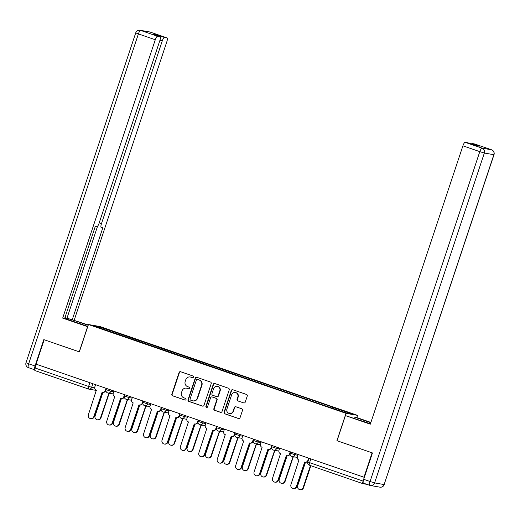 <?xml version="1.0" encoding="UTF-8"?>
<svg xmlns="http://www.w3.org/2000/svg" width="520" height="520" viewBox="0 0 520 520"><rect width="100%" height="100%" fill="white"/><g stroke="black" fill="none" stroke-linecap="round" stroke-linejoin="round"><path stroke-width="0.78" d="M193.466 377.104A0.891 0.858 -80.1 0 0 192.933 375.986L180.622 371.735A1.268 1.222 -80.1 0 0 179.062 372.541L171.853 394.206A1.268 1.222 -80.1 0 0 172.614 395.811L184.925 400.056A0.891 0.858 -80.1 0 0 186.017 399.497A0.891 0.858 -80.1 0 0 185.484 398.372L183.892 397.82A4.062 3.92 -80.1 0 1 181.467 392.691L182.065 390.884A4.062 3.92 -80.1 0 1 187.057 388.31L188.65 388.863A0.891 0.858 -80.1 0 0 189.742 388.297A0.891 0.858 -80.1 0 0 189.208 387.179L187.616 386.626A4.062 3.92 -80.1 0 1 185.192 381.498L185.79 379.691A4.062 3.92 -80.1 0 1 190.781 377.117L192.374 377.669A0.891 0.858 -80.1 0 0 193.466 377.104M243.672 402.935A1.268 1.222 -80.1 0 0 245.232 402.135L247.254 396.058A1.268 1.222 -80.1 0 0 246.493 394.453L232.823 389.74A1.268 1.222 -80.1 0 0 231.264 390.54L224.055 412.21A1.268 1.222 -80.1 0 0 224.816 413.81L238.485 418.529A1.268 1.222 -80.1 0 0 240.045 417.723L242.489 410.378A1.268 1.222 -80.1 0 0 241.728 408.779L235.879 406.757A1.268 1.222 -80.1 0 0 234.319 407.563L233.109 411.203A3.393 3.276 -80.1 0 1 229.424 413.478A3.393 3.276 -80.1 0 1 226.909 409.065L231.654 394.803A3.393 3.276 -80.1 0 1 235.339 392.529A3.393 3.276 -80.1 0 1 237.855 396.942L237.061 399.315A1.268 1.222 -80.1 0 0 237.822 400.92L244.01 402.994A1.268 1.222 -80.1 0 0 244.023 403L237.822 400.92M346.021 413.348L336.928 440.694L372.106 452.822L363.987 477.224L36.056 364.15L44.174 339.742L79.352 351.878L88.445 324.526L346.021 413.348L357.552 415.363L99.977 326.541L88.445 324.526M211.218 383.63A1.268 1.222 -80.1 0 0 210.457 382.025L196.787 377.312A1.268 1.222 -80.1 0 0 195.228 378.118L188.019 399.782A1.268 1.222 -80.1 0 0 188.78 401.388L202.449 406.101A1.268 1.222 -80.1 0 0 204.009 405.294L211.218 383.63M214.806 383.526L228.475 388.238A1.268 1.222 -80.1 0 1 229.236 389.844L222.027 411.509A1.268 1.222 -80.1 0 1 220.467 412.315L214.617 410.293A1.268 1.222 -80.1 0 1 213.857 408.694L216.781 399.906A1.268 1.222 -80.1 0 0 216.021 398.3L212.141 396.962A1.268 1.222 -80.1 0 0 210.581 397.768L207.539 406.913A0.891 0.858 -80.1 0 1 206.577 407.511A0.891 0.858 -80.1 0 1 205.92 406.354L213.245 384.325A1.268 1.222 -80.1 0 1 214.806 383.526A1.268 1.222 -80.1 0 0 213.583 384.391L213.245 384.325M356.811 417.586L357.552 415.363M363.987 477.224L364.319 477.282L363.058 481.084A2.587 0.676 109 0 0 362.888 483.652A2.587 0.676 109 0 0 362.915 483.659L366.912 484.354M88.406 388.999L34.983 370.578A2.587 0.676 -71 0 1 34.957 370.572A2.587 0.676 -71 0 1 35.126 368.01L88.602 386.445L94.679 387.913M36.374 364.26L35.126 368.01M113.575 332.826L93.749 325.858L99.398 326.846L119.23 333.684L118.658 334.581M331.916 407.979L332.423 407.193L333.209 407.329L119.23 333.684M332.423 407.193L352.255 414.031L346.606 413.049L325.981 406.068L113.581 332.696M119.652 334.925L120.023 333.821M99.398 326.846L99.691 327.906M192.667 377.715L191.113 377.175A4.062 3.92 -80.1 0 0 190.535 377.026L190.197 376.968M186.472 388.161L186.81 388.219A4.062 3.92 -80.1 0 1 187.395 388.375L188.942 388.908M180.609 371.735A1.268 1.222 -80.1 0 0 179.4 372.6L172.192 394.264A1.268 1.222 -80.1 0 0 172.952 395.87L185.224 400.101M196.768 377.306A1.268 1.222 -80.1 0 0 195.566 378.176L188.357 399.841A1.268 1.222 -80.1 0 0 189.111 401.447L202.787 406.159A1.268 1.222 -80.1 0 0 202.8 406.166L202.449 406.101M197.503 379.438A0.891 0.858 -80.1 0 0 196.411 379.997L190.08 399.016A0.891 0.858 -80.1 0 0 190.613 400.14L192.296 400.719A4.062 3.92 -80.1 0 0 197.281 398.144L201.604 385.144A4.062 3.92 -80.1 0 0 199.18 380.016L197.834 379.496A0.891 0.858 -80.1 0 0 197.581 379.45M192.875 400.868L193.213 400.926A4.062 3.92 -80.1 0 0 197.619 398.203L197.281 398.144M197.834 379.496L199.518 380.075A4.062 3.92 -80.1 0 1 201.942 385.203L197.619 398.203M211.958 396.916L212.297 396.975A1.268 1.222 -80.1 0 1 212.478 397.02L216.359 398.359A1.268 1.222 -80.1 0 1 217.119 399.965L214.194 408.753A1.268 1.222 -80.1 0 0 214.955 410.351L220.805 412.373A1.268 1.222 -80.1 0 0 220.818 412.38M213.583 384.391L206.252 406.413A0.891 0.858 -80.1 0 0 206.745 407.524M219.817 390.787A3.393 3.276 -80.1 0 0 217.302 386.373A3.393 3.276 -80.1 0 0 213.616 388.648L211.946 393.673A1.268 1.222 -80.1 0 0 212.7 395.278L216.587 396.617A1.268 1.222 -80.1 0 0 218.14 395.811L219.817 390.787L220.149 390.845A3.393 3.276 -80.1 0 0 217.633 386.432L217.302 386.373M216.769 396.663L217.1 396.721A1.268 1.222 -80.1 0 0 218.478 395.87L218.14 395.811M220.149 390.845L218.478 395.87M235.339 392.529L235.671 392.587A3.393 3.276 -80.1 0 1 238.186 397L237.4 399.373A1.268 1.222 -80.1 0 0 238.154 400.978M229.424 413.478L229.762 413.537A3.393 3.276 -80.1 0 0 233.441 411.262L233.109 411.203M235.859 406.75A1.268 1.222 -80.1 0 0 234.656 407.622L233.441 411.262M232.804 389.734A1.268 1.222 -80.1 0 0 231.602 390.598L224.393 412.269A1.268 1.222 -80.1 0 0 225.147 413.868L238.823 418.587A1.268 1.222 -80.1 0 0 238.836 418.587M105.963 389.987L105.755 390.604A2.587 2.496 99.9 0 1 102.947 392.34L95.102 415.935A2.977 2.867 -80.1 0 0 97.305 419.803A2.977 2.867 -80.1 0 0 100.529 417.807L108.869 393.341A2.587 2.496 -80.1 0 0 110.266 393.393M110.702 393.471A2.587 2.496 99.9 0 1 109.674 393.517L109.239 393.438M109.109 393.413L100.965 417.885A2.977 2.867 99.9 0 1 97.741 419.881L97.305 419.803M95.556 384.663L94.816 386.906A2.587 2.496 -80.1 0 0 96.356 390.175L88.374 414.759A2.977 2.867 -80.1 0 0 90.578 418.626A2.977 2.867 -80.1 0 0 93.808 416.637L102.141 392.171A2.587 2.496 -80.1 0 0 105.32 390.533L105.755 390.604M102.382 392.236L94.244 416.709A2.977 2.867 99.9 0 1 91.013 418.704L90.578 418.626M106.067 388.291L105.32 390.533M124.377 396.338L124.169 396.955A2.587 2.496 99.9 0 1 121.362 398.691L113.516 422.286A2.977 2.867 -80.1 0 0 115.72 426.153A2.977 2.867 -80.1 0 0 118.944 424.157L127.283 399.692A2.587 2.496 -80.1 0 0 128.68 399.744M129.116 399.822A2.587 2.496 99.9 0 1 128.089 399.867L127.653 399.789M127.523 399.763L119.385 424.236A2.977 2.867 99.9 0 1 116.155 426.231L115.72 426.153M142.792 402.688L142.584 403.306A2.587 2.496 99.9 0 1 139.782 405.041L131.93 428.636A2.977 2.867 -80.1 0 0 134.134 432.504A2.977 2.867 -80.1 0 0 137.358 430.508L145.698 406.042A2.587 2.496 -80.1 0 0 147.095 406.094M147.531 406.172A2.587 2.496 99.9 0 1 146.504 406.218L146.068 406.14M145.938 406.113L137.8 430.586A2.977 2.867 99.9 0 1 134.57 432.582L134.134 432.504M87.718 326.716L62.686 318.103L155.285 39.741L138.405 33.917L28.672 363.792L35.048 365.989L43.816 339.625L79.235 351.832L87.594 326.697M87.815 326.43L72.813 321.262A14.554 0.585 18.4 0 1 64.721 318.292M79.995 323.739L80.379 322.582A14.554 0.585 18.4 0 0 64.916 317.714M80.379 322.582L88.198 325.28M88.296 324.974L72.234 319.774L102.83 227.806L101.251 227.526A3.881 1.014 109 0 1 101.212 227.513A3.881 1.014 109 0 1 101.465 223.672L162.247 40.956L159.978 40.17M64.948 317.616L72.234 319.774M74.217 320.119L166.822 41.756A3.881 1.014 109 0 0 167.076 37.908A3.881 1.014 109 0 0 167.037 37.895L150.156 32.078L140.641 30.413L157.521 36.238L160.076 36.68A3.881 1.014 109 0 1 160.115 36.693A3.881 1.014 109 0 1 159.861 40.541L99.08 223.256A3.881 1.014 109 0 1 96.844 226.759L95.264 226.48L64.668 318.454L62.686 318.103M167.037 37.895L164.483 37.453A3.881 1.014 109 0 0 162.247 40.956M156.182 35.334A3.881 1.014 -71 0 1 156.923 34.846L152.523 34.08A3.881 1.014 -71 0 1 152.562 34.086A3.881 1.014 -71 0 1 152.601 34.105M157.521 36.238A3.881 1.014 109 0 0 155.285 39.741M35.048 365.989A3.881 1.014 109 0 0 34.742 369.811L28.457 367.647A3.881 1.014 -71 0 1 28.418 367.634A3.881 1.014 -71 0 1 28.672 363.792L26 362.739L135.733 32.87L138.405 33.917A3.881 1.014 -71 0 1 140.641 30.413A3.881 3.744 -80.1 0 0 140.082 30.271A3.881 3.881 0 0 0 135.733 32.87M67.041 317.986L97.526 226.337M354.569 418.418L354.952 417.261L356.941 417.606L370.897 422.422M354.952 417.261L370.799 422.728M369.766 485.335L363.474 483.165A3.881 1.014 -71 0 1 363.428 483.151A3.881 1.014 -71 0 1 363.688 479.31L372.457 452.946L337.044 440.732L345.404 415.597L364.15 421.72A14.554 0.585 18.4 0 0 370.435 423.82M345.404 415.597L370.312 424.184L462.917 145.815A3.881 1.014 -71 0 1 465.147 142.311L467.701 142.76A3.881 1.014 -71 0 1 467.74 142.773A3.881 1.014 -71 0 1 467.779 142.785M471.367 144.02A3.881 1.014 -71 0 1 472.108 143.526L474.663 143.975A3.881 1.014 -71 0 1 474.701 143.988A3.881 1.014 -71 0 1 474.74 144.001M467.701 142.76L475.254 145.366L479.661 146.133L472.108 143.526M113.971 391.014L113.23 393.257A2.587 2.496 -80.1 0 0 114.77 396.526L106.788 421.109A2.977 2.867 -80.1 0 0 108.992 424.976A2.977 2.867 -80.1 0 0 112.223 422.981L120.556 398.522A2.587 2.496 -80.1 0 0 123.734 396.884L124.169 396.955M120.796 398.587L112.658 423.059A2.977 2.867 99.9 0 1 109.434 425.054L108.992 424.976M124.481 394.641L123.734 396.884M132.386 397.365L131.644 399.607A2.587 2.496 -80.1 0 0 133.185 402.876L125.203 427.459A2.977 2.867 -80.1 0 0 127.406 431.327A2.977 2.867 -80.1 0 0 130.637 429.332L138.97 404.872A2.587 2.496 -80.1 0 0 142.149 403.228L142.584 403.306M139.217 404.937L131.073 429.41A2.977 2.867 99.9 0 1 127.849 431.405L127.406 431.327M142.896 400.991L142.149 403.228M161.207 409.038L160.999 409.656A2.587 2.496 99.9 0 1 158.197 411.392L150.345 434.987A2.977 2.867 -80.1 0 0 152.548 438.854A2.977 2.867 -80.1 0 0 155.773 436.859L164.112 412.393A2.587 2.496 -80.1 0 0 165.51 412.445M165.945 412.522A2.587 2.496 99.9 0 1 164.918 412.568L164.483 412.49M164.352 412.464L156.215 436.937A2.977 2.867 99.9 0 1 152.984 438.925L152.548 438.854M179.621 415.389L179.413 416.007A2.587 2.496 99.9 0 1 176.612 417.742L168.76 441.337A2.977 2.867 -80.1 0 0 170.963 445.204A2.977 2.867 -80.1 0 0 174.194 443.209L182.526 418.743A2.587 2.496 -80.1 0 0 183.924 418.795M184.366 418.873A2.587 2.496 99.9 0 1 183.333 418.912L182.897 418.841M182.767 418.815L174.629 443.287A2.977 2.867 99.9 0 1 171.399 445.276L170.963 445.204M198.036 421.74L197.834 422.357A2.587 2.496 99.9 0 1 195.026 424.093L187.174 447.688A2.977 2.867 -80.1 0 0 189.378 451.555A2.977 2.867 -80.1 0 0 192.608 449.56L200.941 425.094A2.587 2.496 -80.1 0 0 202.339 425.146M202.781 425.224A2.587 2.496 99.9 0 1 201.747 425.262L201.311 425.191M201.181 425.165L193.044 449.631A2.977 2.867 99.9 0 1 189.813 451.626L189.378 451.555M150.806 403.715L150.059 405.957A2.587 2.496 -80.1 0 0 151.606 409.227L143.624 433.81A2.977 2.867 -80.1 0 0 145.828 437.678A2.977 2.867 -80.1 0 0 149.052 435.682L157.385 411.216A2.587 2.496 -80.1 0 0 160.563 409.578L160.999 409.656M157.631 411.288L149.487 435.76A2.977 2.867 99.9 0 1 146.263 437.756L145.828 437.678M161.31 407.335L160.563 409.578M169.221 410.066L168.474 412.308A2.587 2.496 -80.1 0 0 170.02 415.571L162.038 440.161A2.977 2.867 -80.1 0 0 164.242 444.028A2.977 2.867 -80.1 0 0 167.466 442.032L175.799 417.567A2.587 2.496 -80.1 0 0 178.978 415.928L179.413 416.007M176.046 417.638L167.901 442.111A2.977 2.867 99.9 0 1 164.678 444.106L164.242 444.028M179.725 413.686L178.978 415.928M187.636 416.416L186.888 418.659A2.587 2.496 -80.1 0 0 188.435 421.922L180.453 446.511A2.977 2.867 -80.1 0 0 182.656 450.379A2.977 2.867 -80.1 0 0 185.881 448.383L194.22 423.917A2.587 2.496 -80.1 0 0 197.392 422.279L197.834 422.357M194.461 423.988L186.316 448.461A2.977 2.867 99.9 0 1 183.092 450.457L182.656 450.379M198.139 420.037L197.392 422.279M216.45 428.09L216.249 428.707A2.587 2.496 99.9 0 1 213.441 430.443L205.589 454.038A2.977 2.867 -80.1 0 0 207.792 457.899A2.977 2.867 -80.1 0 0 211.022 455.91L219.356 431.444A2.587 2.496 -80.1 0 0 220.753 431.496M221.195 431.574A2.587 2.496 99.9 0 1 220.161 431.613L219.726 431.541M219.596 431.516L211.458 455.981A2.977 2.867 99.9 0 1 208.234 457.977L207.792 457.899M206.05 422.767L205.303 425.009A2.587 2.496 -80.1 0 0 206.85 428.272L198.868 452.862A2.977 2.867 -80.1 0 0 201.071 456.729A2.977 2.867 -80.1 0 0 204.295 454.734L212.635 430.268A2.587 2.496 -80.1 0 0 215.806 428.63L216.249 428.707M212.875 430.339L204.731 454.812A2.977 2.867 99.9 0 1 201.506 456.807L201.071 456.729M216.554 426.387L215.806 428.63M234.864 434.441L234.663 435.058A2.587 2.496 99.9 0 1 231.855 436.793L224.003 460.388A2.977 2.867 -80.1 0 0 226.207 464.25A2.977 2.867 -80.1 0 0 229.437 462.26L237.77 437.794A2.587 2.496 -80.1 0 0 239.174 437.847M239.609 437.925A2.587 2.496 99.9 0 1 238.583 437.964L238.141 437.885M238.011 437.86L229.873 462.332A2.977 2.867 99.9 0 1 226.649 464.328L226.207 464.25M224.464 429.117L223.717 431.36A2.587 2.496 -80.1 0 0 225.264 434.623L217.282 459.212A2.977 2.867 -80.1 0 0 219.486 463.079A2.977 2.867 -80.1 0 0 222.709 461.084L231.049 436.618A2.587 2.496 -80.1 0 0 234.221 434.98L234.663 435.058M231.29 436.69L223.151 461.162A2.977 2.867 99.9 0 1 219.921 463.151L219.486 463.079M234.969 432.738L234.221 434.98M253.279 440.791L253.078 441.409A2.587 2.496 99.9 0 1 250.269 443.137L242.424 466.732A2.977 2.867 -80.1 0 0 244.621 470.6A2.977 2.867 -80.1 0 0 247.852 468.604L256.185 444.145A2.587 2.496 -80.1 0 0 257.589 444.197M258.024 444.269A2.587 2.496 99.9 0 1 256.997 444.314L256.555 444.236M256.432 444.21L248.287 468.683A2.977 2.867 99.9 0 1 245.063 470.678L244.621 470.6M242.879 435.468L242.131 437.71A2.587 2.496 -80.1 0 0 243.678 440.973L235.697 465.562A2.977 2.867 -80.1 0 0 237.9 469.43A2.977 2.867 -80.1 0 0 241.124 467.435L249.464 442.969A2.587 2.496 -80.1 0 0 252.642 441.331L253.078 441.409M249.704 443.04L241.566 467.512A2.977 2.867 99.9 0 1 238.336 469.501L237.9 469.43M253.383 439.088L252.642 441.331M271.7 447.142L271.492 447.759A2.587 2.496 99.9 0 1 268.684 449.488L260.839 473.083A2.977 2.867 -80.1 0 0 263.042 476.95A2.977 2.867 -80.1 0 0 266.266 474.955L274.599 450.496A2.587 2.496 -80.1 0 0 276.003 450.548M276.439 450.619A2.587 2.496 99.9 0 1 275.411 450.665L274.969 450.587M274.846 450.56L266.702 475.033A2.977 2.867 99.9 0 1 263.478 477.029L263.042 476.95M261.293 441.818L260.546 444.054A2.587 2.496 -80.1 0 0 262.093 447.324L254.111 471.913A2.977 2.867 -80.1 0 0 256.315 475.781A2.977 2.867 -80.1 0 0 259.545 473.785L267.878 449.319A2.587 2.496 -80.1 0 0 271.057 447.681L271.492 447.759M268.119 449.391L259.981 473.856A2.977 2.867 99.9 0 1 256.75 475.852L256.315 475.781M271.798 445.438L271.057 447.681M290.115 453.486L289.906 454.103A2.587 2.496 99.9 0 1 287.099 455.839L279.253 479.434A2.977 2.867 -80.1 0 0 281.457 483.301A2.977 2.867 -80.1 0 0 284.681 481.306L293.02 456.84A2.587 2.496 -80.1 0 0 294.418 456.898M294.853 456.969A2.587 2.496 99.9 0 1 293.826 457.015L293.391 456.937M293.261 456.911L285.116 481.384A2.977 2.867 99.9 0 1 281.892 483.379L281.457 483.301M279.708 448.168L278.961 450.404A2.587 2.496 -80.1 0 0 280.507 453.674L272.526 478.263A2.977 2.867 -80.1 0 0 274.729 482.125A2.977 2.867 -80.1 0 0 277.959 480.135L286.293 455.669A2.587 2.496 -80.1 0 0 289.471 454.031L289.906 454.103M286.533 455.741L278.395 480.207A2.977 2.867 99.9 0 1 275.164 482.203L274.729 482.125M290.219 451.789L289.471 454.031M308.185 460.791A2.587 2.496 99.9 0 1 305.513 462.189L297.668 485.784A2.977 2.867 -80.1 0 0 299.871 489.651A2.977 2.867 -80.1 0 0 303.095 487.656L310.447 465.569M310.863 465.712L303.531 487.734A2.977 2.867 99.9 0 1 300.307 489.729L299.871 489.651M298.123 454.512L297.382 456.755A2.587 2.496 -80.1 0 0 298.922 460.025L290.94 484.607A2.977 2.867 -80.1 0 0 293.144 488.475A2.977 2.867 -80.1 0 0 296.374 486.486L304.707 462.02A2.587 2.496 -80.1 0 0 307.886 460.382L308.295 460.454M304.947 462.085L296.81 486.558A2.977 2.867 99.9 0 1 293.586 488.553L293.144 488.475M308.633 458.14L307.886 460.382M362.863 483.639L309.439 465.218A2.587 0.676 -71 0 1 309.413 465.212A2.587 0.676 -71 0 1 309.582 462.644L363.058 481.084M92.846 383.734L91.637 387.381A2.587 2.496 -80.1 0 1 88.459 389.019A2.587 0.676 -71 0 1 88.433 389.012A2.587 0.676 -71 0 1 88.602 386.445L89.849 382.7M295.412 453.583L295.016 454.772L297.869 455.273M276.998 447.232L276.601 448.428L279.454 448.923M258.583 440.882L258.187 442.078L261.04 442.572M240.169 434.531L239.772 435.728L242.625 436.222M221.754 428.181L221.358 429.377L224.211 429.878M203.339 421.831L202.943 423.026L205.797 423.527M184.925 415.48L184.529 416.676L187.382 417.176M166.511 409.13L166.108 410.325L168.968 410.826M148.096 402.779L147.693 403.975L150.553 404.476M129.675 396.428L129.279 397.625L132.138 398.125M111.26 390.084L110.864 391.274L113.718 391.775M106.457 388.427L106.048 389.649L110.864 391.274A2.587 2.496 99.9 0 1 107.685 392.912M124.872 394.771L124.462 395.993L129.279 397.625A2.587 2.496 99.9 0 1 126.106 399.262M143.286 401.122L142.883 402.344L147.693 403.975A2.587 2.496 99.9 0 1 144.521 405.613M161.701 407.472L161.298 408.694L166.108 410.325A2.587 2.496 99.9 0 1 162.935 411.964M180.115 413.822L179.712 415.044L184.529 416.676A2.587 2.496 99.9 0 1 181.35 418.314M198.53 420.173L198.127 421.395L202.943 423.026A2.587 2.496 99.9 0 1 199.764 424.665M216.944 426.524L216.541 427.746L221.358 429.377A2.587 2.496 99.9 0 1 218.179 431.015M235.365 432.874L234.956 434.096L239.772 435.728A2.587 2.496 99.9 0 1 236.594 437.365M253.78 439.225L253.37 440.447L258.187 442.078A2.587 2.496 99.9 0 1 255.008 443.716M272.194 445.575L271.784 446.797L276.601 448.428A2.587 2.496 99.9 0 1 273.423 450.067M290.608 451.925L290.199 453.147L295.016 454.772A2.587 2.496 99.9 0 1 291.837 456.417M310.83 458.894L309.582 462.644L307.801 461.949A2.587 2.587 0 0 0 309.413 465.212L362.888 483.652M191.113 377.175L190.781 377.117M187.395 388.375L187.057 388.31M172.952 395.87L172.614 395.811M172.192 394.264L171.853 394.206M179.4 372.6L179.062 372.541M189.111 401.447L188.78 401.388M188.357 399.841L188.019 399.782M195.566 378.176L195.228 378.118M201.942 385.203L201.604 385.144M199.518 380.075L199.18 380.016M220.805 412.373L220.467 412.315M214.955 410.351L214.617 410.293M214.194 408.753L213.857 408.694M217.119 399.965L216.781 399.906M216.359 398.359L216.021 398.3M212.478 397.02L212.141 396.962M206.252 406.413L205.92 406.354M237.4 399.373L237.061 399.315M238.186 397L237.855 396.942M234.656 407.622L234.319 407.563M238.823 418.587L238.485 418.529M225.147 413.868L224.816 413.81M224.393 412.269L224.055 412.21M231.602 390.598L231.264 390.54M100.965 417.885L100.529 417.807M93.808 416.637L94.244 416.709M119.385 424.236L118.944 424.157M137.8 430.586L137.358 430.508M160.076 36.68L152.523 34.08M156.923 34.846L164.483 37.453M99.197 222.892L101.465 223.672M167.076 37.908L150.196 32.09A3.881 3.881 0 0 0 149.597 31.935A3.881 3.744 99.9 0 1 150.156 32.078A3.881 1.014 -71 0 1 150.196 32.09A3.881 1.014 -71 0 1 150.234 32.104M363.688 479.31L370.058 481.507L479.798 151.638L484.348 153.036L374.608 482.904L384.124 484.569L493.857 154.694L484.348 153.036A3.881 3.744 -80.1 0 0 482.027 148.135L491.543 149.792L474.663 143.975M465.147 142.311L482.027 148.135A3.881 1.014 109 0 0 479.798 151.638L462.917 145.815M491.543 149.792A3.881 3.744 99.9 0 1 493.857 154.694L494 154.7A3.881 3.881 0 0 0 491.582 149.805A3.881 1.014 109 0 0 491.543 149.792M363.428 483.151L369.804 485.355A3.881 3.881 0 0 0 370.403 485.505A3.881 3.744 99.9 0 0 374.608 482.904L370.058 481.507A3.881 1.014 109 0 0 369.804 485.355A3.881 1.014 109 0 0 369.844 485.362A3.881 3.744 99.9 0 0 370.403 485.505L379.918 487.168A3.881 3.744 -80.1 0 0 384.124 484.569L494 154.7M112.223 422.981L112.658 423.059M130.637 429.332L131.073 429.41M156.215 436.937L155.773 436.859M174.629 443.287L174.194 443.209M193.044 449.631L192.608 449.56M149.052 435.682L149.487 435.76M167.466 442.032L167.901 442.111M185.881 448.383L186.316 448.461M211.458 455.981L211.022 455.91M204.295 454.734L204.731 454.812M229.873 462.332L229.437 462.26M222.709 461.084L223.151 461.162M248.287 468.683L247.852 468.604M241.124 467.435L241.566 467.512M266.702 475.033L266.266 474.955M259.545 473.785L259.981 473.856M285.116 481.384L284.681 481.306M277.959 480.135L278.395 480.207M303.531 487.734L303.095 487.656M296.374 486.486L296.81 486.558M106.048 389.649A2.587 2.587 0 0 0 108.056 393.01L113.1 393.894M124.462 395.993A2.587 2.587 0 0 0 126.477 399.36L131.515 400.244M142.883 402.344A2.587 2.587 0 0 0 144.892 405.71L149.929 406.588M161.298 408.694A2.587 2.587 0 0 0 163.306 412.061L168.344 412.938M179.712 415.044A2.587 2.587 0 0 0 181.721 418.412L186.758 419.289M198.127 421.395A2.587 2.587 0 0 0 200.135 424.762L205.172 425.64M216.541 427.746A2.587 2.587 0 0 0 218.55 431.113L223.587 431.99M234.956 434.096A2.587 2.587 0 0 0 236.964 437.463L242.008 438.341M253.37 440.447A2.587 2.587 0 0 0 255.379 443.807L260.423 444.691M271.784 446.797A2.587 2.587 0 0 0 273.793 450.157L278.837 451.041M290.199 453.147A2.587 2.587 0 0 0 292.208 456.508L297.252 457.392M309.023 458.276L307.801 461.949M96.466 390.449L88.829 389.116A2.587 2.587 0 0 1 88.433 389.012L34.957 370.572M197.711 379.464L197.373 379.405M102.512 392.262L102.947 392.34M149.597 31.935L140.082 30.271M34.742 369.818L28.418 367.634A3.881 3.881 0 0 1 26 362.739M160.115 36.693L152.562 34.086M491.582 149.805L474.701 143.988M379.918 487.168A3.881 3.881 0 0 0 384.267 484.569M467.74 142.773L475.28 145.366M120.926 398.613L121.362 398.691M139.341 404.963L139.782 405.041M157.755 411.313L158.197 411.392M176.176 417.664L176.612 417.742M194.591 424.015L195.026 424.093M213.005 430.365L213.441 430.443M231.419 436.716L231.855 436.793M249.834 443.066L250.269 443.137M268.249 449.416L268.684 449.488M286.663 455.767L287.099 455.839M305.078 462.111L305.513 462.189"/></g></svg>
